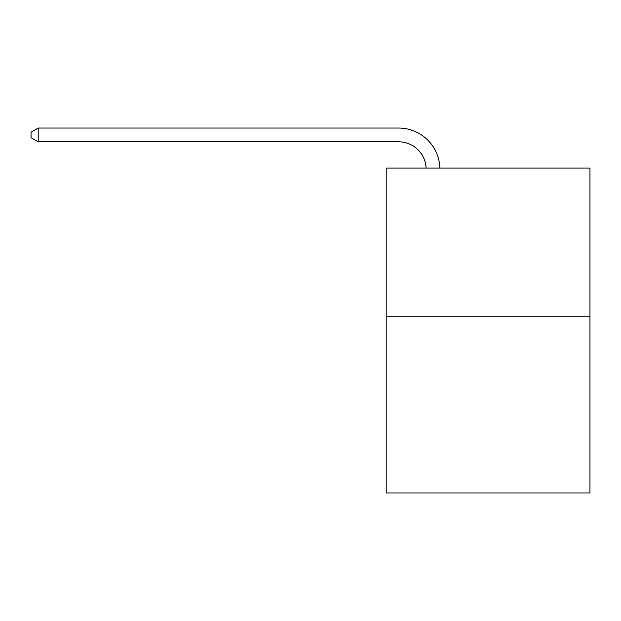 <?xml version="1.0" encoding="UTF-8"?>
<svg xmlns="http://www.w3.org/2000/svg" width="621" height="621" viewBox="0 0 621 621"><rect width="100%" height="100%" fill="white"/><g stroke="black" fill="none" stroke-linecap="round" stroke-linejoin="round"><path stroke-width="0.93" d="M589.95 316.749L589.95 168.074L386.215 168.074L386.215 492.958L589.95 492.958L589.95 316.749L386.215 316.749M398.604 141.813A27.534 27.534 0 0 1 426.107 168.074A27.534 27.534 0 0 0 398.604 141.813A27.534 27.534 0 0 1 426.107 168.074A27.534 27.534 0 0 0 398.604 141.813A27.534 27.534 0 0 1 426.107 168.074A27.534 27.534 0 0 0 398.604 141.813A27.534 27.534 0 0 1 426.107 168.074A27.534 27.534 0 0 0 398.604 141.813A27.534 27.534 0 0 1 426.107 168.074A27.534 27.534 0 0 0 398.604 141.813A27.534 27.534 0 0 1 426.107 168.074A27.534 27.534 0 0 0 398.604 141.813A27.534 27.534 0 0 1 426.107 168.074A27.534 27.534 0 0 0 398.604 141.813A27.534 27.534 0 0 1 426.107 168.074A27.534 27.534 0 0 0 398.604 141.813A27.534 27.534 0 0 1 426.107 168.074A27.534 27.534 0 0 0 398.604 141.813A27.534 27.534 0 0 1 426.107 168.074A27.534 27.534 0 0 0 398.604 141.813A27.534 27.534 0 0 1 426.107 168.074A27.534 27.534 0 0 0 398.604 141.813A27.534 27.534 0 0 1 426.107 168.074A27.534 27.534 0 0 0 398.604 141.813A27.534 27.534 0 0 1 426.107 168.074A27.534 27.534 0 0 0 398.604 141.813A27.534 27.534 0 0 1 426.107 168.074A27.534 27.534 0 0 0 398.604 141.813A27.534 27.534 0 0 1 426.107 168.074A27.534 27.534 0 0 0 398.604 141.813A27.534 27.534 0 0 1 426.107 168.074A27.534 27.534 0 0 0 398.604 141.813A27.534 27.534 0 0 1 426.107 168.074A27.534 27.534 0 0 0 398.604 141.813A27.534 27.534 0 0 1 426.107 168.074A27.534 27.534 0 0 0 398.604 141.813A27.534 27.534 0 0 1 426.107 168.074A27.534 27.534 0 0 0 398.604 141.813L38.207 141.813L31.05 137.683L31.05 132.172L38.207 128.042L398.604 128.042A41.297 41.297 0 0 1 439.878 168.074M38.207 141.813L38.207 128.042L398.604 128.042"/></g></svg>
